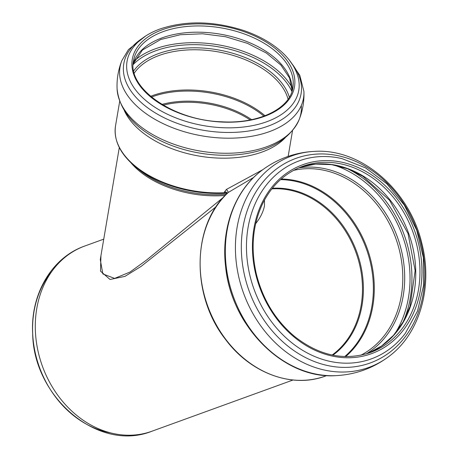 <?xml version="1.0" encoding="UTF-8"?>
<svg xmlns="http://www.w3.org/2000/svg" width="458" height="458" viewBox="0 0 458 458"><rect width="100%" height="100%" fill="white"/><g stroke="black" fill="none" stroke-linecap="round" stroke-linejoin="round"><path stroke-width="0.69" d="M110.452 432.856A95.218 78.095 -110 0 1 39.457 367.276A95.218 78.095 -110 0 1 51.84 271.417M255.661 223.664C260.367 217.762 263.304 211.808 264.472 205.814L264.484 200.06M227.128 193.551L228.29 192.446A2.181 0.315 55.6 0 0 226.429 189.412L224.517 191.891A2.181 1.3 -173.6 0 1 227.248 193.408M326.829 375.554L325.501 376.035C292.233 388.722 250.343 373.201 225.29 339.126C190.826 295.427 191.856 225.141 227.626 193.018L227.592 193.047M224.517 191.891L224.42 192.749A2.181 1.3 -173.7 0 1 227.008 193.717M119.687 101.35L115.531 125.836A87.65 51.015 -170.4 0 0 224.42 192.749L225.582 193.247A2.181 1.935 98.1 0 1 226.086 193.236A2.181 1.935 98.1 0 1 226.103 193.242L226.899 193.723M226.349 194.266A81.152 47.237 -170.4 0 1 139.45 170.05L135.671 166.964A87.226 50.769 -170.4 0 0 225.582 193.247L226.47 193.368M100.943 255.679L100.497 271.153L110.052 279.489L124.971 276.363L141.127 266.39L216.153 206.701M223.515 197.238L146.274 260.264L130.026 272.046L114.62 278.407L102.85 273.936L100.279 259.594M325.501 376.035A105.855 86.814 -110 0 1 214.991 322.438A105.855 86.814 -110 0 1 228.29 192.446L253.749 177.361M262.778 169.7L226.429 189.412M151.953 431.218C97.978 452.865 33.234 396.783 32.661 333.327C30.428 294.603 51.514 257.608 84.724 246.043A98.499 80.785 70 0 0 64.189 257.986A98.499 80.785 70 0 0 48.142 379.447A98.499 80.785 70 0 0 151.953 431.218L293.011 380.008M271.829 188.896A90.781 74.454 -110 0 1 355.923 252.375A90.781 74.454 -110 0 1 332.142 355.019M332.914 355.179A91.211 74.803 70 0 0 356.811 252.055A91.211 74.803 70 0 0 272.321 188.278M344.737 356.564A98.436 80.734 70 0 0 366.268 248.62A98.436 80.734 70 0 0 280.502 179.633M163.208 105.168A72.582 42.245 -170.4 0 1 250.177 119.939M251.619 119.647A73.011 42.497 9.6 0 0 161.943 104.418M263.911 116.16A80.236 46.705 9.6 0 0 152.096 96.844A80.236 46.705 9.6 0 0 151.489 97.073M130.977 162.819A80.299 46.739 9.6 0 0 225.17 195.463M245.27 322.644A105.855 86.814 -110 0 1 225.966 269.499M150.59 96.323A80.665 46.951 -170.4 0 1 151.97 95.796A80.665 46.951 -170.4 0 1 265.01 115.748M134.28 73.108A80.665 46.951 -170.4 0 1 158.8 55.584A80.665 46.951 -170.4 0 1 288.065 99.22M292.519 130.696L288.363 155.182A87.65 51.015 -170.4 0 1 288.122 156.413M285.082 137.915A87.65 51.015 -170.4 0 1 199.299 156.098A87.65 51.015 -170.4 0 1 124.324 110.618M133.73 70.835A81.993 47.724 -170.4 0 1 158.165 53.723A81.993 47.724 -170.4 0 1 289.336 97.256M133.163 64.584A86.688 50.454 -170.4 0 1 155.291 50.924A86.688 50.454 -170.4 0 1 291.935 91.543M134.309 60.88A88.016 51.233 -170.4 0 1 154.655 49.063A88.016 51.233 -170.4 0 1 292.072 87.667M133.186 63.839A80.808 47.037 -170.4 0 1 161.674 38.02A80.808 47.037 -170.4 0 1 247.652 41.89A80.808 47.037 -170.4 0 1 292.158 90.833M162.739 31.768A80.808 47.037 -170.4 0 1 251.133 36.646A80.808 47.037 -170.4 0 1 292.868 87.764C290.177 108.546 258.753 124.072 221.678 121.794C172.935 120.437 126.981 87.73 133.53 60.708A80.808 47.037 -170.4 0 1 162.739 31.768M162.029 29.839A82.263 47.884 -170.4 0 1 293.876 74.396A82.263 47.884 -170.4 0 1 184.288 114.975A82.263 47.884 -170.4 0 1 162.029 29.839M298.169 77.413A87.077 50.683 -170.4 0 1 204.445 125.773A87.077 50.683 -170.4 0 1 131.938 49.189C137.938 40.418 147.15 33.737 159.561 29.14C185.25 20.444 213.125 20.845 243.192 30.337C258.278 35.438 270.85 42.417 280.92 51.262C289.885 59.231 295.639 67.95 298.169 77.413M292.004 63.845A89.905 52.332 -170.4 0 1 263.699 127.627A89.905 52.332 -170.4 0 1 147.905 107.968A89.905 52.332 -170.4 0 1 142.238 38.415M289.542 60.41L299.824 75.375L303.923 91.468A93.037 54.153 -170.4 0 1 202.717 135.986A93.037 54.153 -170.4 0 1 121.874 60.559C118.284 69.633 116.687 79.039 117.082 88.789C119.395 110.458 134.257 127.942 161.651 141.236A90.398 52.618 -170.4 0 0 239.74 154.495C269.991 150.991 289.788 139.392 299.126 119.698A93.037 54.153 -170.4 0 1 200.157 151.048A93.037 54.153 -170.4 0 1 117.082 88.789M301.307 105.546A93.037 54.153 -170.4 0 1 299.126 119.698C302.715 110.63 304.312 101.218 303.923 91.468M281.201 179.015A98.865 81.083 -110 0 1 367.15 248.299A98.865 81.083 -110 0 1 345.67 356.587M293.63 170.359A98.865 81.083 -110 0 1 395.66 237.948A98.865 81.083 -110 0 1 360.755 355.253M298.622 167.92A100.193 82.171 -110 0 1 397.464 237.296A100.193 82.171 -110 0 1 366.154 353.925M333.521 164.943A106.199 87.1 -110 0 1 394.83 333.819M347.954 168.916A107.527 88.188 -110 0 1 403.355 321.51M300.528 167.118A99.083 81.261 -110 0 1 408.61 233.248A99.083 81.261 -110 0 1 368.129 353.318L381.709 345.899L393.502 335.342L403.069 322.014L410.03 306.402L415.148 270.678L407.998 233.477L389.615 200.346L362.765 176.221L347.41 168.71L331.523 164.628L315.705 164.096L300.517 167.124M302.206 166.472A99.083 81.261 -110 0 1 302.606 166.323A99.083 81.261 -110 0 1 412.801 231.725A99.083 81.261 -110 0 1 370.23 352.591C344.307 361.139 319.014 355.7 294.345 336.269C275.435 320.234 262.778 299.515 256.371 274.107C250.532 248.539 252.598 225.096 262.571 203.776C271.611 185.553 284.824 173.118 302.206 166.472L302.606 166.323M302.486 164.817A100.537 82.457 -110 0 1 421.526 281.55A100.537 82.457 -110 0 1 287.595 331.145A100.537 82.457 -110 0 1 302.486 164.817M298.931 160.958A105.38 86.425 -110 0 1 341.994 158.623L365.547 167.88L386.798 183.744L404.277 205.058L416.757 230.288L423.369 257.654L423.639 285.214L417.519 311.016L405.387 333.229A105.38 86.425 -110 0 1 265.428 312.814A105.38 86.425 -110 0 1 298.931 160.958M295.519 158.525A108.832 89.258 -110 0 1 424.377 284.887A108.832 89.258 -110 0 1 279.397 338.577A108.832 89.258 -110 0 1 295.519 158.525M291.454 156.046A112.548 92.304 -110 0 1 314.531 151.38C361.316 148.152 409.75 190.482 421.927 243.742C433.056 286.954 419.757 333.659 388.968 356.404A112.548 92.304 -110 0 1 249.135 306.356A112.548 92.304 -110 0 1 291.454 156.046M388.968 356.404C373.259 368.186 355.608 374.592 336 375.634A112.548 92.304 -110 0 1 233.448 296.841A112.548 92.304 -110 0 1 261.564 170.605C269.064 164.92 277.21 160.437 286.015 157.168C295.215 153.774 304.719 151.844 314.531 151.38M119.303 147.533L100.279 259.577M84.724 246.043L103.748 239.139M288.128 156.413L288.363 155.182M135.671 166.964C120.242 154.094 113.527 140.383 115.531 125.836M292.135 90.902L289.599 78.06L280.863 65.036L266.407 53.071L247.429 43.344L225.519 36.72L202.488 33.778L180.246 34.745L160.666 39.52L142.432 50.042L133.186 63.914M145.701 35.987L128.463 49.584L121.874 60.559M336 375.634C283.994 379.533 231.13 326.457 225.599 266.556C220.945 228.387 234.88 190.488 261.564 170.605"/></g></svg>
